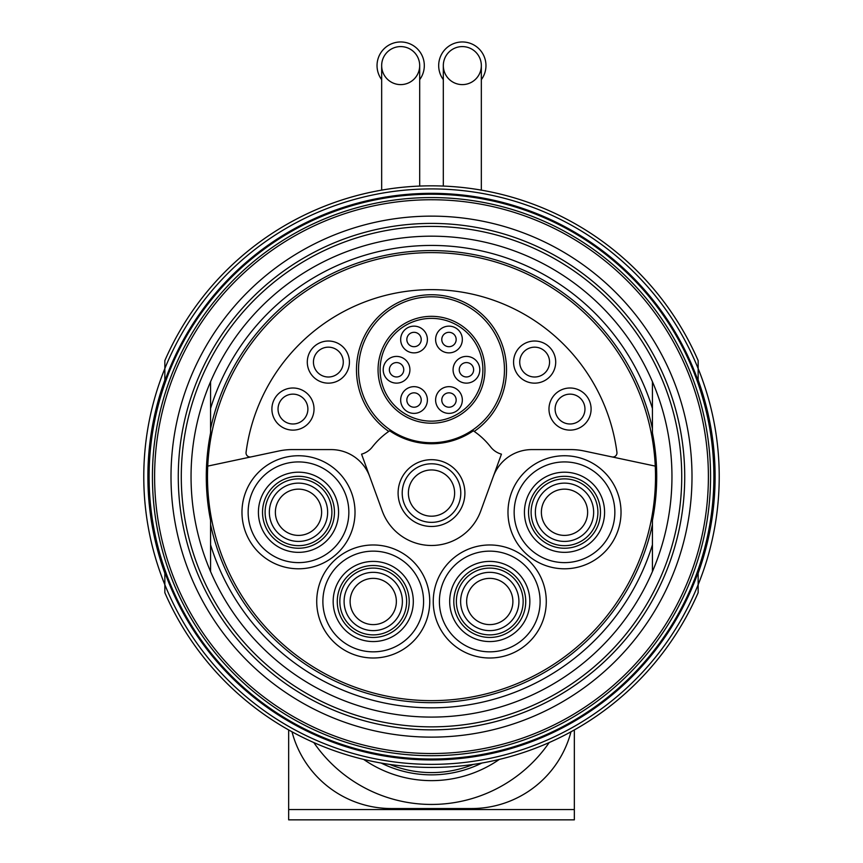 <?xml version="1.0" encoding="UTF-8"?>
<svg xmlns="http://www.w3.org/2000/svg" width="863" height="863" viewBox="0 0 863 863"><rect width="100%" height="100%" fill="white"/><g stroke="black" fill="none" stroke-linecap="round" stroke-linejoin="round"><path stroke-width="1.29" d="M164.844 572.32L164.844 592.665A290.809 290.809 0 0 0 698.156 592.665L698.156 572.32M698.156 380.95L698.156 360.605A290.809 290.809 0 0 0 164.844 360.605L164.844 380.95M493.258 476.635A41.1 41.1 0 0 1 531.878 449.591L570.95 449.591A62.686 62.686 0 0 1 583.981 450.961L612.007 456.915A4.11 4.11 0 0 0 616.937 452.363A187.023 187.023 0 0 0 246.063 452.363A4.11 4.11 0 0 0 250.993 456.915L279.019 450.961A62.686 62.686 0 0 1 292.05 449.591L331.122 449.591A41.1 41.1 0 0 1 369.742 476.635M250.993 456.915L207.735 466.106A224.013 224.013 0 0 1 431.5 252.622A224.013 224.013 0 0 1 655.265 466.106L612.007 456.915M398.102 493.075A33.398 33.398 0 0 1 448.199 464.154A33.398 33.398 0 0 1 448.199 521.996A33.398 33.398 0 0 1 398.102 493.075M361.565 454.154A20.55 20.55 0 0 0 372.331 446.969A75.016 75.016 0 0 1 389.677 430.799A73.991 73.991 0 0 0 473.323 430.799A75.016 75.016 0 0 1 490.669 446.969A20.55 20.55 0 0 0 501.435 454.154L480.745 511.004A52.406 52.406 0 0 1 382.255 511.004L361.565 454.154M652.428 381.726L652.428 432.913A225.221 225.221 0 0 1 652.428 520.357L652.428 571.543M210.572 571.543L210.572 520.357A225.221 225.221 0 0 1 210.572 432.913L210.572 381.726M652.428 544.801A231.208 231.208 0 0 1 210.572 544.801M655.265 466.106A224.013 224.013 0 0 1 436.764 700.583A224.013 224.013 0 0 1 207.735 466.106M210.572 428.706A226.074 226.074 0 0 1 652.428 428.706M652.428 524.564A226.074 226.074 0 0 1 210.572 524.564M210.572 408.469A231.208 231.208 0 0 1 652.428 408.469M191.047 476.635A240.453 240.453 0 0 1 551.727 268.393A240.453 240.453 0 0 1 551.727 684.877A240.453 240.453 0 0 1 191.047 476.635M181.284 476.635A250.216 250.216 0 0 1 556.613 259.936A250.216 250.216 0 0 1 556.613 693.334A250.216 250.216 0 0 1 181.284 476.635A250.216 250.216 0 0 1 556.613 259.936A250.216 250.216 0 0 1 556.613 693.334A250.216 250.216 0 0 1 181.284 476.635A250.216 250.216 0 0 1 556.613 259.936A250.216 250.216 0 0 1 556.613 693.334A250.216 250.216 0 0 1 181.284 476.635M171.003 476.635A260.497 260.497 0 0 1 561.748 251.036A260.497 260.497 0 0 1 561.748 702.234A260.497 260.497 0 0 1 171.003 476.635M148.199 476.635A283.301 283.301 0 0 1 573.151 231.284A283.301 283.301 0 0 1 573.151 721.986A283.301 283.301 0 0 1 148.199 476.635M164.844 573.226A283.614 283.614 0 0 1 164.844 380.044M698.156 380.044A283.614 283.614 0 0 1 698.156 573.226M143.776 476.635A287.724 287.724 0 0 1 698.156 368.566A287.724 287.724 0 0 1 431.5 764.359A287.724 287.724 0 0 1 143.776 476.635M513.571 362.082A21.068 21.068 0 0 1 545.168 343.841A21.068 21.068 0 0 1 545.168 380.335A21.068 21.068 0 0 1 513.571 362.082M307.293 362.082A21.068 21.068 0 0 1 338.889 343.841A21.068 21.068 0 0 1 338.889 380.335A21.068 21.068 0 0 1 307.293 362.082M271.899 409.062A21.068 21.068 0 0 1 303.496 390.82A21.068 21.068 0 0 1 303.496 427.304A21.068 21.068 0 0 1 271.899 409.062M548.976 409.062A21.068 21.068 0 0 1 580.572 390.82A21.068 21.068 0 0 1 580.572 427.304A21.068 21.068 0 0 1 548.976 409.062M431.5 296.807A72.956 72.956 0 0 1 494.682 406.246A72.956 72.956 0 0 1 368.318 406.246A72.956 72.956 0 0 1 431.5 296.807A72.956 72.956 0 0 1 494.682 406.246A72.956 72.956 0 0 1 368.318 406.246A72.956 72.956 0 0 1 431.5 296.807M431.5 316.333A53.43 53.43 0 0 1 477.778 396.484A53.43 53.43 0 0 1 385.222 396.484A53.43 53.43 0 0 1 431.5 316.333M435.61 400.022A13.355 13.355 0 0 1 455.653 388.458A13.355 13.355 0 0 1 455.653 411.597A13.355 13.355 0 0 1 435.61 400.022M400.669 400.022A13.355 13.355 0 0 1 420.713 388.458A13.355 13.355 0 0 1 420.713 411.597A13.355 13.355 0 0 1 400.669 400.022M383.204 369.763A13.355 13.355 0 0 1 403.237 358.199A13.355 13.355 0 0 1 403.237 381.338A13.355 13.355 0 0 1 383.204 369.763M400.669 339.504A13.355 13.355 0 0 1 420.713 327.94A13.355 13.355 0 0 1 420.713 351.079A13.355 13.355 0 0 1 400.669 339.504M435.61 339.504A13.355 13.355 0 0 1 455.653 327.94A13.355 13.355 0 0 1 455.653 351.079A13.355 13.355 0 0 1 435.61 339.504M453.075 369.763A13.355 13.355 0 0 1 473.118 358.199A13.355 13.355 0 0 1 473.118 381.338A13.355 13.355 0 0 1 453.075 369.763M402.212 493.075A29.288 29.288 0 0 1 446.139 467.714A29.288 29.288 0 0 1 446.139 518.436A29.288 29.288 0 0 1 402.212 493.075M408.382 493.075A23.118 23.118 0 0 1 443.064 473.053A23.118 23.118 0 0 1 443.064 513.097A23.118 23.118 0 0 1 408.382 493.075M555.114 409.062A14.919 14.919 0 0 1 577.498 396.139A14.919 14.919 0 0 1 577.498 421.985A14.919 14.919 0 0 1 555.114 409.062M278.037 409.062A14.919 14.919 0 0 1 300.421 396.139A14.919 14.919 0 0 1 300.421 421.985A14.919 14.919 0 0 1 278.037 409.062M313.442 362.082A14.919 14.919 0 0 1 335.826 349.17A14.919 14.919 0 0 1 335.826 375.006A14.919 14.919 0 0 1 313.442 362.082M519.72 362.082A14.919 14.919 0 0 1 542.104 349.17A14.919 14.919 0 0 1 542.104 375.006A14.919 14.919 0 0 1 519.72 362.082M459.245 369.763A7.195 7.195 0 0 1 470.033 363.539A7.195 7.195 0 0 1 470.033 375.998A7.195 7.195 0 0 1 459.245 369.763M441.78 339.504A7.195 7.195 0 0 1 452.568 333.28A7.195 7.195 0 0 1 452.568 345.739A7.195 7.195 0 0 1 441.78 339.504M406.84 339.504A7.195 7.195 0 0 1 417.627 333.28A7.195 7.195 0 0 1 417.627 345.739A7.195 7.195 0 0 1 406.84 339.504M389.364 369.763A7.195 7.195 0 0 1 400.162 363.539A7.195 7.195 0 0 1 400.162 375.998A7.195 7.195 0 0 1 389.364 369.763M406.84 400.022A7.195 7.195 0 0 1 417.627 393.798A7.195 7.195 0 0 1 417.627 406.257A7.195 7.195 0 0 1 406.84 400.022M441.78 400.022A7.195 7.195 0 0 1 452.568 393.798A7.195 7.195 0 0 1 452.568 406.257A7.195 7.195 0 0 1 441.78 400.022M531.112 512.277A33.398 33.398 0 0 1 581.198 483.345A33.398 33.398 0 0 1 581.198 541.198A33.398 33.398 0 0 1 531.112 512.277M524.434 512.277A40.076 40.076 0 0 1 584.542 477.563A40.076 40.076 0 0 1 584.542 546.98A40.076 40.076 0 0 1 524.434 512.277M514.154 512.277A50.356 50.356 0 0 1 589.677 468.663A50.356 50.356 0 0 1 589.677 555.88A50.356 50.356 0 0 1 514.154 512.277M456.365 601.489A33.398 33.398 0 0 1 506.462 572.568A33.398 33.398 0 0 1 506.462 630.411A33.398 33.398 0 0 1 456.365 601.489M449.688 601.489A40.076 40.076 0 0 1 509.806 566.775A40.076 40.076 0 0 1 509.806 636.193A40.076 40.076 0 0 1 449.688 601.489M439.407 601.489A50.356 50.356 0 0 1 514.941 557.886A50.356 50.356 0 0 1 514.941 645.093A50.356 50.356 0 0 1 439.407 601.489M339.839 601.489A33.398 33.398 0 0 1 389.936 572.568A33.398 33.398 0 0 1 389.936 630.411A33.398 33.398 0 0 1 339.839 601.489M333.161 601.489A40.076 40.076 0 0 1 393.269 566.775A40.076 40.076 0 0 1 393.269 636.193A40.076 40.076 0 0 1 333.161 601.489M322.881 601.489A50.356 50.356 0 0 1 398.415 557.886A50.356 50.356 0 0 1 398.415 645.093A50.356 50.356 0 0 1 322.881 601.489M265.103 512.277A33.398 33.398 0 0 1 315.189 483.345A33.398 33.398 0 0 1 315.189 541.198A33.398 33.398 0 0 1 265.103 512.277M258.415 512.277A40.076 40.076 0 0 1 318.533 477.563A40.076 40.076 0 0 1 318.533 546.98A40.076 40.076 0 0 1 258.415 512.277M248.145 512.277A50.356 50.356 0 0 1 323.668 468.663A50.356 50.356 0 0 1 323.668 555.88A50.356 50.356 0 0 1 248.145 512.277M381.662 190.13L381.662 65.599A19.008 19.008 0 0 1 400.669 46.591A19.008 19.008 0 0 1 419.688 65.599A19.008 19.008 0 0 1 400.669 84.606A19.008 19.008 0 0 1 381.662 65.599M443.312 186.063L443.312 65.599A19.008 19.008 0 0 1 462.331 46.591A19.008 19.008 0 0 1 481.338 65.599A19.008 19.008 0 0 1 462.331 84.606A19.008 19.008 0 0 1 443.312 65.599M419.688 79.644A23.635 23.635 0 0 0 393.28 43.15A23.635 23.635 0 0 0 381.662 79.644M419.688 65.599A19.008 19.008 0 0 0 391.166 49.137A19.008 19.008 0 0 0 391.166 82.061A19.008 19.008 0 0 0 419.688 65.599L419.688 186.063M481.338 79.644A23.635 23.635 0 0 0 454.93 43.15A23.635 23.635 0 0 0 443.312 79.644M481.338 65.599A19.008 19.008 0 0 0 452.827 49.137A19.008 19.008 0 0 0 452.827 82.061A19.008 19.008 0 0 0 481.338 65.599L481.338 190.13M313.83 742.579A142.837 142.837 0 0 0 549.17 742.579A142.837 142.837 0 0 1 313.83 742.579M363.668 759.418A119.04 119.04 0 0 0 499.332 759.418M389.752 764.435A110.982 110.982 0 0 0 473.248 764.435M570.982 731.802A102.762 102.762 0 0 1 471.576 808.545L391.424 808.545A102.762 102.762 0 0 1 292.018 731.802M288.663 729.947L288.663 819.85L574.337 819.85L574.337 729.947M178.274 476.635A253.226 253.226 0 0 1 558.113 257.336A253.226 253.226 0 0 1 558.113 695.934A253.226 253.226 0 0 1 178.274 476.635M154.606 476.635A276.894 276.894 0 0 1 569.947 236.84A276.894 276.894 0 0 1 569.947 716.43A276.894 276.894 0 0 1 154.606 476.635M152.427 476.635A279.073 279.073 0 0 1 571.036 234.952A279.073 279.073 0 0 1 571.036 718.318A279.073 279.073 0 0 1 152.427 476.635M149.094 476.635A282.406 282.406 0 0 1 572.698 232.071A282.406 282.406 0 0 1 572.698 721.198A282.406 282.406 0 0 1 149.094 476.635M388.771 431.424A75.016 75.016 0 0 1 431.5 294.747A75.016 75.016 0 0 1 474.229 431.424M431.5 318.382A51.381 51.381 0 0 1 475.998 395.459A51.381 51.381 0 0 1 387.002 395.459A51.381 51.381 0 0 1 431.5 318.382M241.974 512.277A56.516 56.516 0 0 1 326.753 463.323A56.516 56.516 0 0 1 326.753 561.22A56.516 56.516 0 0 1 241.974 512.277M316.721 601.489A56.516 56.516 0 0 1 401.489 552.547A56.516 56.516 0 0 1 401.489 650.432A56.516 56.516 0 0 1 316.721 601.489M433.248 601.489A56.516 56.516 0 0 1 518.027 552.547A56.516 56.516 0 0 1 518.027 650.432A56.516 56.516 0 0 1 433.248 601.489M507.983 512.277A56.516 56.516 0 0 1 592.762 463.323A56.516 56.516 0 0 1 592.762 561.22A56.516 56.516 0 0 1 507.983 512.277M541.381 512.277A23.118 23.118 0 0 1 576.063 492.244A23.118 23.118 0 0 1 576.063 532.298A23.118 23.118 0 0 1 541.381 512.277M535.362 512.277A29.137 29.137 0 0 1 579.073 487.034A29.137 29.137 0 0 1 579.073 537.509A29.137 29.137 0 0 1 535.362 512.277M528.544 512.277A35.966 35.966 0 0 1 582.493 481.123A35.966 35.966 0 0 1 582.493 543.42A35.966 35.966 0 0 1 528.544 512.277M466.646 601.489A23.118 23.118 0 0 1 501.327 581.468A23.118 23.118 0 0 1 501.327 621.511A23.118 23.118 0 0 1 466.646 601.489M460.626 601.489A29.137 29.137 0 0 1 504.337 576.247A29.137 29.137 0 0 1 504.337 626.721A29.137 29.137 0 0 1 460.626 601.489M453.798 601.489A35.966 35.966 0 0 1 507.746 570.335A35.966 35.966 0 0 1 507.746 632.633A35.966 35.966 0 0 1 453.798 601.489M350.119 601.489A23.118 23.118 0 0 1 384.801 581.468A23.118 23.118 0 0 1 384.801 621.511A23.118 23.118 0 0 1 350.119 601.489M344.1 601.489A29.137 29.137 0 0 1 387.811 576.247A29.137 29.137 0 0 1 387.811 626.721A29.137 29.137 0 0 1 344.1 601.489M337.271 601.489A35.966 35.966 0 0 1 391.219 570.335A35.966 35.966 0 0 1 391.219 632.633A35.966 35.966 0 0 1 337.271 601.489M275.373 512.277A23.118 23.118 0 0 1 310.054 492.244A23.118 23.118 0 0 1 310.054 532.298A23.118 23.118 0 0 1 275.373 512.277M269.353 512.277A29.137 29.137 0 0 1 313.064 487.034A29.137 29.137 0 0 1 313.064 537.509A29.137 29.137 0 0 1 269.353 512.277M262.525 512.277A35.966 35.966 0 0 1 316.473 481.123A35.966 35.966 0 0 1 316.473 543.42A35.966 35.966 0 0 1 262.525 512.277M381.198 763.065A113.247 113.247 0 0 0 481.802 763.065M288.663 809.57L574.337 809.57"/></g></svg>
